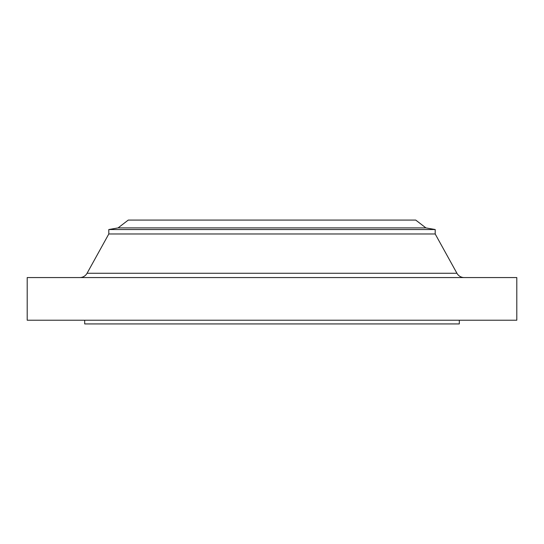 <?xml version="1.0" encoding="UTF-8"?>
<svg xmlns="http://www.w3.org/2000/svg" width="544" height="544" viewBox="0 0 544 544"><rect width="100%" height="100%" fill="white"/><g stroke="black" fill="none" stroke-linecap="round" stroke-linejoin="round"><path stroke-width="0.82" d="M464.229 277.562A8.344 8.344 0 0 1 456.926 273.258L435.2 233.981L108.8 233.981L87.074 273.258L456.926 273.258M79.771 277.562A8.344 8.344 0 0 0 87.074 273.258M118.075 227.902L425.925 227.902L415.725 220.075L128.275 220.075L118.075 227.902L108.8 229.534L108.8 233.981M425.925 227.902L435.2 229.534L108.8 229.534M435.2 229.534L435.2 233.981M516.8 277.562L27.2 277.562L27.2 320.219L516.8 320.219L516.8 277.562M84.694 320.219L84.694 323.925L459.306 323.925L459.306 320.219"/></g></svg>
